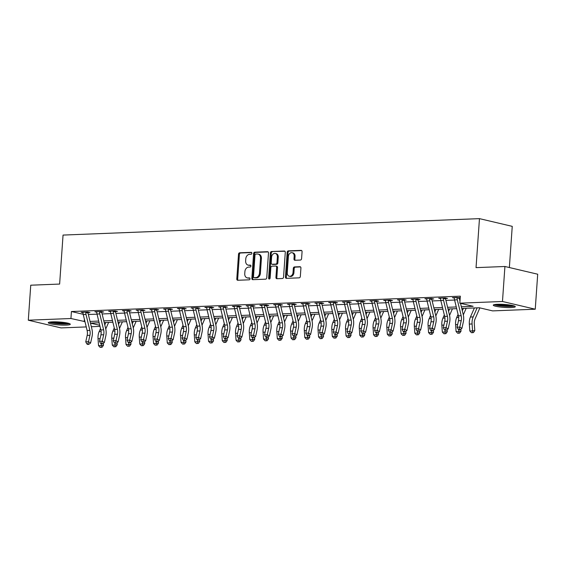 <?xml version="1.0" encoding="UTF-8"?>
<svg xmlns="http://www.w3.org/2000/svg" width="566" height="566" viewBox="0 0 566 566"><rect width="100%" height="100%" fill="white"/><g stroke="black" fill="none" stroke-linecap="round" stroke-linejoin="round"><path stroke-width="0.85" d="M251.863 253.264A0.976 0.743 -76.8 0 0 251.17 252.337L239.694 252.79A1.387 1.061 -76.8 0 0 238.519 254.205L236.793 278.932A1.387 1.061 -76.8 0 0 237.777 280.269L249.252 279.816A0.976 0.743 -76.8 0 0 249.387 277.892L247.901 277.948A4.45 3.41 -76.8 0 1 247.186 277.878A4.45 3.41 -76.8 0 1 244.753 273.689L244.894 271.63A4.45 3.41 -76.8 0 1 248.658 267.095L250.144 267.039A0.976 0.743 -76.8 0 0 250.278 265.114L248.792 265.171A4.45 3.41 -76.8 0 1 248.078 265.1A4.45 3.41 -76.8 0 1 245.644 260.912L245.785 258.846A4.45 3.41 -76.8 0 1 249.549 254.318L251.035 254.254A0.976 0.743 -76.8 0 0 251.863 253.264M511.197 307.55A11.044 1.479 4 0 1 499.481 306.921A11.044 1.479 4 0 1 493.269 305.152A11.044 1.479 4 0 1 497.38 304.296A11.044 1.479 4 0 1 509.089 304.918A11.044 1.479 4 0 1 515.301 306.694A11.044 1.479 4 0 1 511.197 307.55M66.18 325.11A11.044 1.479 4 0 1 54.463 324.481A11.044 1.479 4 0 1 48.252 322.712A11.044 1.479 4 0 1 52.355 321.856A11.044 1.479 4 0 1 64.071 322.478A11.044 1.479 4 0 1 70.283 324.254A11.044 1.479 4 0 1 66.18 325.11M300.412 260.049A1.387 1.061 -76.8 0 0 301.586 258.634L302.074 251.693A1.387 1.061 -76.8 0 0 301.091 250.363L288.349 250.865A1.387 1.061 -76.8 0 0 287.167 252.28L285.441 277.015A1.387 1.061 -76.8 0 0 286.424 278.345L299.166 277.842A1.387 1.061 -76.8 0 0 300.341 276.427L300.928 268.043A1.387 1.061 -76.8 0 0 299.945 266.713L294.49 266.933A1.387 1.061 -76.8 0 0 293.315 268.348L293.025 272.501A3.714 2.851 -76.8 0 1 289.283 276.236A3.714 2.851 -76.8 0 1 287.245 272.727L288.384 256.448A3.714 2.851 -76.8 0 1 292.127 252.719A3.714 2.851 -76.8 0 1 294.164 256.221L293.973 258.938A1.387 1.061 -76.8 0 0 294.957 260.268L300.412 260.049M86.244 326.922L61.078 327.912L28.3 320.2L30.748 285.2L59.628 284.061L63.052 235.074L479.466 218.639L476.041 267.633L504.922 266.494L502.474 301.487L535.252 309.206L492.618 310.89L479.331 307.755L461.764 308.449M28.3 320.2L70.934 318.517L84.957 321.615M461.354 306.765L473.134 306.298L459.84 303.171L460.335 296.174L71.422 311.519L70.934 318.517M459.84 303.171L502.474 301.487M268.489 253.023A1.387 1.061 -76.8 0 0 267.506 251.686L254.764 252.195A1.387 1.061 -76.8 0 0 253.582 253.61L251.856 278.338A1.387 1.061 -76.8 0 0 252.839 279.675L265.581 279.172A1.387 1.061 -76.8 0 0 266.756 277.75L268.489 253.023M271.553 251.53L284.295 251.028A1.387 1.061 -76.8 0 1 285.278 252.358L283.552 277.092A1.387 1.061 -76.8 0 1 282.377 278.507L276.923 278.72A1.387 1.061 -76.8 0 1 275.939 277.39L276.64 267.357A1.387 1.061 -76.8 0 0 275.656 266.027L272.041 266.169A1.387 1.061 -76.8 0 0 270.859 267.591L270.131 278.033A0.976 0.743 -76.8 0 1 268.617 278.09L270.378 252.945A1.387 1.061 -76.8 0 1 271.553 251.53L284.896 251.247M71.422 311.519L83.188 314.286M88.367 314.498L97.034 314.158M102.121 313.96L110.787 313.614M115.874 313.415L124.541 313.076M129.621 312.871L138.288 312.531M143.375 312.333L152.042 311.986M157.129 311.788L165.796 311.449M170.882 311.243L179.549 310.904M184.629 310.706L193.296 310.359M198.383 310.161L207.05 309.814M212.137 309.616L220.804 309.277M225.891 309.071L234.557 308.732M239.644 308.534L248.311 308.187M253.391 307.989L262.058 307.649M267.145 307.444L275.812 307.105M280.899 306.906L289.566 306.56M294.653 306.362L303.319 306.022M308.399 305.817L317.066 305.477M322.153 305.279L330.82 304.933M335.907 304.734L344.574 304.388M349.661 304.19L358.328 303.85M363.407 303.645L372.074 303.305M377.161 303.107L385.828 302.76M390.915 302.562L399.582 302.223M404.669 302.018L413.336 301.678M418.423 301.48L427.089 301.133M432.169 300.935L440.836 300.596M445.923 300.39L454.59 300.051M459.677 299.846L460.073 299.831M88.324 312.17L88.154 312.623L89.944 312.552L87.73 312.029L81.129 312.291L83.039 312.736M102.078 311.625L101.901 312.078L103.698 312.007L101.484 311.484L94.883 311.746L96.786 312.199M115.832 311.081L115.655 311.533L117.452 311.463L115.238 310.946L108.637 311.208L110.54 311.654M129.579 310.543L129.409 310.996L131.199 310.925L128.984 310.401L122.383 310.663L124.294 311.109M143.332 309.998L143.163 310.451L144.953 310.38L142.738 309.857L136.137 310.118L138.047 310.571M157.086 309.453L156.909 309.906L158.706 309.835L156.492 309.319L149.891 309.574L151.794 310.026M170.84 308.916L170.663 309.369L172.46 309.298L170.246 308.774L163.645 309.036L165.548 309.482M184.587 308.371L184.417 308.824L186.214 308.753L184 308.229L177.399 308.491L179.302 308.937M198.341 307.826L198.171 308.279L199.961 308.208L197.746 307.692L191.145 307.946L193.056 308.399M212.094 307.288L211.917 307.741L213.715 307.671L211.5 307.147L204.899 307.409L206.809 307.854M225.848 306.744L225.671 307.197L227.468 307.126L225.254 306.602L218.653 306.864L220.556 307.31M239.595 306.199L239.425 306.652L241.222 306.581L239.008 306.057L232.407 306.319L234.31 306.772M253.349 305.654L253.179 306.107L254.969 306.036L252.754 305.52L246.153 305.781L248.064 306.227M267.102 305.116L266.933 305.569L268.723 305.499L266.508 304.975L259.907 305.237L261.817 305.682M280.856 304.572L280.679 305.024L282.476 304.954L280.262 304.43L273.661 304.692L275.564 305.145M294.61 304.027L294.433 304.48L296.23 304.409L294.016 303.892L287.415 304.147L289.318 304.6M308.357 303.489L308.187 303.942L309.977 303.871L307.762 303.348L301.162 303.609L303.072 304.055M322.111 302.944L321.941 303.397L323.731 303.326L321.516 302.803L314.915 303.065L316.826 303.51M335.864 302.4L335.688 302.852L337.485 302.782L335.27 302.265L328.669 302.52L330.572 302.973M349.618 301.862L349.441 302.315L351.238 302.244L349.024 301.72L342.423 301.982L344.326 302.428M363.365 301.317L363.195 301.77L364.992 301.699L362.778 301.176L356.177 301.437L358.08 301.883M377.119 300.772L376.949 301.225L378.739 301.154L376.524 300.631L369.923 300.893L371.834 301.345M390.873 300.228L390.696 300.68L392.493 300.61L390.278 300.093L383.677 300.355L385.588 300.801M404.626 299.69L404.449 300.143L406.247 300.072L404.032 299.548L397.431 299.81L399.334 300.256M418.373 299.145L418.203 299.598L420 299.527L417.786 299.004L411.185 299.265L413.088 299.718M432.127 298.6L431.957 299.053L433.747 298.982L431.533 298.466L424.932 298.721L426.842 299.173M445.881 298.063L445.704 298.515L447.501 298.445L445.286 297.921L438.685 298.183L440.596 298.629M459.634 297.518L459.458 297.971L460.208 297.942M454.342 298.084L452.439 297.638L460.229 297.659M509.365 267.541L512.244 226.358L479.466 218.639M504.922 266.494L537.7 274.213L535.252 309.206M99.998 326.377L91.331 326.724M99.121 322.762L90.454 323.101L99.736 325.294M456.677 308.654L448.01 308.994M442.923 309.192L434.256 309.538M429.177 309.736L420.51 310.076M415.423 310.281L406.756 310.621M401.669 310.819L393.002 311.166M387.915 311.364L379.248 311.71M374.161 311.908L365.502 312.248M360.415 312.453L351.748 312.793M346.661 312.991L337.994 313.338M332.907 313.536L324.24 313.875M319.153 314.08L310.486 314.42M305.407 314.618L296.74 314.965M291.653 315.163L282.986 315.503M277.899 315.708L269.232 316.047M264.145 316.245L255.478 316.592M250.398 316.79L241.732 317.137M236.645 317.335L227.978 317.675M222.891 317.88L214.224 318.219M209.137 318.417L200.47 318.764M195.383 318.962L186.723 319.302M181.636 319.507L172.97 319.847M167.883 320.045L159.216 320.391M154.129 320.589L145.462 320.929M140.375 321.134L131.708 321.474M126.628 321.679L117.961 322.019M112.875 322.217L104.208 322.563M90.044 321.417L98.71 321.071M103.797 320.872L112.464 320.533M117.551 320.328L126.218 319.988M131.305 319.783L139.972 319.443M145.052 319.245L153.719 318.899M158.805 318.7L167.472 318.361M172.559 318.156L181.226 317.816M186.313 317.618L194.98 317.271M200.06 317.073L208.727 316.734M213.814 316.528L222.48 316.189M227.567 315.991L236.234 315.644M241.321 315.446L249.988 315.106M255.068 314.901L263.735 314.562M268.822 314.356L277.489 314.017M282.575 313.819L291.242 313.472M296.329 313.274L304.996 312.934M310.083 312.729L318.743 312.39M323.83 312.191L332.497 311.845M337.584 311.647L346.25 311.307M351.337 311.102L360.004 310.762M365.091 310.564L373.758 310.218M378.838 310.019L387.505 309.68M392.592 309.475L401.259 309.135M406.346 308.93L415.012 308.59M420.099 308.392L428.766 308.046M433.846 307.847L442.513 307.508M447.6 307.303L456.267 306.963M84.391 319.259L84.221 321.644M248.078 265.1L248.969 265.312A4.45 3.41 -76.8 0 0 249.677 265.376L248.792 265.171M250.766 265.334L249.677 265.376M247.186 277.878L248.071 278.09A4.45 3.41 -76.8 0 0 248.785 278.154L247.901 277.948M249.868 278.111L248.785 278.154M251.658 252.556L240.585 252.995A1.387 1.061 -76.8 0 0 239.404 254.41L237.678 279.144A1.387 1.061 -76.8 0 0 238.067 280.255M268.1 251.912L255.648 252.401A1.387 1.061 -76.8 0 0 254.474 253.816L252.74 278.55A1.387 1.061 -76.8 0 0 253.129 279.661M255.818 254.07A0.976 0.743 -76.8 0 0 254.99 255.061L253.476 276.767A0.976 0.743 -76.8 0 0 254.162 277.701L255.726 277.637A4.45 3.41 -76.8 0 0 259.49 273.109L260.53 258.266A4.45 3.41 -76.8 0 0 258.096 254.077A4.45 3.41 -76.8 0 0 257.381 254.007L255.818 254.07M254.75 277.842A0.976 0.743 -76.8 0 0 255.047 277.913L254.162 277.701M258.096 254.077L258.98 254.283A4.45 3.41 -76.8 0 1 261.414 258.478L260.374 273.314A4.45 3.41 -76.8 0 1 256.617 277.849L255.047 277.913M275.875 266.048L276.767 266.261A1.387 1.061 -76.8 0 1 277.524 267.569L276.824 277.602A1.387 1.061 -76.8 0 0 277.213 278.713M272.437 251.736A1.387 1.061 -76.8 0 0 271.263 253.158L269.508 278.295A0.976 0.743 -76.8 0 0 269.642 278.918M277.368 256.95A3.714 2.851 -76.8 0 0 275.331 253.448A3.714 2.851 -76.8 0 0 271.588 257.183L271.192 262.914A1.387 1.061 -76.8 0 0 272.175 264.251L275.791 264.103A1.387 1.061 -76.8 0 0 276.965 262.688L277.368 256.95L278.253 257.162A3.714 2.851 -76.8 0 0 276.215 253.653L275.331 253.448M272.628 264.357A1.387 1.061 -76.8 0 0 273.06 264.456L272.175 264.251M278.253 257.162L277.849 262.9A1.387 1.061 -76.8 0 1 276.675 264.315L273.06 264.456M292.127 252.719L293.011 252.924A3.714 2.851 -76.8 0 1 295.049 256.426L294.858 259.143A1.387 1.061 -76.8 0 0 295.247 260.254M289.283 276.236L290.174 276.441A3.714 2.851 -76.8 0 0 293.91 272.713L293.025 272.501M300.546 266.933L295.381 267.138A1.387 1.061 -76.8 0 0 294.2 268.553L293.91 272.713M301.685 250.582L289.233 251.078A1.387 1.061 -76.8 0 0 288.059 252.493L286.325 277.227A1.387 1.061 -76.8 0 0 286.714 278.338M103.345 343.222L103.486 345.26L102.128 347.213L100.147 347.361L98.526 345.642L98.031 338.744A10.62 6.679 -92.3 0 1 99.128 331.676L100.515 328.492M98.526 345.642L101.272 345.529L101.144 343.711M104.774 324.905L105.828 322.5M108.63 322.387L105.764 328.973M101.243 347.319L101.272 345.529L103.486 345.26M89.867 330.388A7.082 4.45 -92.3 0 1 89.923 335.284L88.494 341.73L90.602 343.017L92.032 336.572A10.62 6.679 87.7 0 0 91.94 329.228L88.077 313.302A1.415 0.891 -92.3 0 1 88.034 313.048L85.791 312.517A4.953 3.113 87.7 0 0 86.004 314.463L89.867 330.388L87.114 330.502A7.082 4.45 -92.3 0 1 87.178 335.397L85.749 341.843L88.494 341.73L87.921 343.866L86.824 343.909L87.666 344.425L88.763 344.376L87.921 343.866M88.154 312.623L88.034 313.048M85.791 312.517L85.933 312.099L82.926 312.22L83.039 312.63A4.953 3.113 87.7 0 0 83.252 314.569L87.114 330.502M88.763 344.376L90.602 343.017M85.749 341.843L86.824 343.909M117.091 342.685L117.24 344.722L115.881 346.668L113.9 346.817L112.273 345.097L111.778 338.199A10.62 6.679 -92.3 0 1 112.875 331.131L114.261 327.947M112.273 345.097L115.025 344.991L114.898 343.173M118.527 324.36L119.575 321.955M122.383 321.842L119.511 328.436M114.997 346.774L115.025 344.991L117.24 344.722M130.845 342.14L130.994 344.178L129.635 346.123L127.647 346.279L126.027 344.553L125.532 337.654A10.62 6.679 -92.3 0 1 126.628 330.594L128.015 327.403M126.027 344.553L128.779 344.446L128.645 342.628M132.281 323.823L133.328 321.41M136.137 321.297L133.265 327.891M128.751 346.229L128.779 344.446L130.994 344.178M144.599 341.595L144.747 343.633L143.389 345.578L141.401 345.734L139.781 344.015L139.286 337.117A10.62 6.679 -92.3 0 1 140.382 330.049L141.769 326.865M139.781 344.015L142.533 343.902L142.399 342.083M146.035 323.278L147.082 320.865M149.884 320.759L147.019 327.346M142.505 345.692L142.533 343.902L144.747 343.633M103.62 329.851A7.082 4.45 -92.3 0 1 103.677 334.747L102.248 341.192L104.356 342.472L105.785 336.034A10.62 6.679 87.7 0 0 105.693 328.69L101.83 312.757A1.415 0.891 -92.3 0 1 101.781 312.503L99.538 311.979A4.953 3.113 87.7 0 0 99.75 313.918L103.62 329.851L100.868 329.957A7.082 4.45 -92.3 0 1 100.925 334.853L99.496 341.298L102.248 341.192L101.675 343.321L100.578 343.364L101.42 343.88L102.517 343.838L101.675 343.321M101.901 312.078L101.781 312.503M99.538 311.979L99.687 311.555L96.68 311.675L96.793 312.085A4.953 3.113 87.7 0 0 97.005 314.031L100.868 329.957M102.517 343.838L104.356 342.472M99.496 341.298L100.578 343.364M117.367 329.306A7.082 4.45 -92.3 0 1 117.431 334.202L116.002 340.647L118.103 341.935L119.532 335.489A10.62 6.679 87.7 0 0 119.447 328.146L115.577 312.213A1.415 0.891 -92.3 0 1 115.535 311.965L113.292 311.434A4.953 3.113 87.7 0 0 113.504 313.38L117.367 329.306L114.622 329.412A7.082 4.45 -92.3 0 1 114.679 334.308L113.25 340.753L116.002 340.647L115.429 342.777L114.325 342.826L116.271 343.293L115.429 342.777M115.655 311.533L115.535 311.965M113.292 311.434L113.441 311.017L110.427 311.137L110.54 311.541A4.953 3.113 87.7 0 0 110.752 313.486L114.622 329.412M116.271 343.293L118.103 341.935M113.25 340.753L114.325 342.826M131.121 328.761A7.082 4.45 -92.3 0 1 131.185 333.657L129.756 340.102L131.857 341.39L133.286 334.945A10.62 6.679 87.7 0 0 133.201 327.601L129.331 311.675A1.415 0.891 -92.3 0 1 129.289 311.42L127.046 310.89A4.953 3.113 87.7 0 0 127.258 312.835L131.121 328.761L128.369 328.874A7.082 4.45 -92.3 0 1 128.432 333.77L127.003 340.216L129.756 340.102L129.182 342.239L128.079 342.281L128.921 342.798L130.024 342.748L129.182 342.239M129.409 310.996L129.289 311.42M127.046 310.89L127.194 310.472L124.18 310.593L124.294 311.003A4.953 3.113 87.7 0 0 124.506 312.941L128.369 328.874M130.024 342.748L131.857 341.39M127.003 340.216L128.079 342.281M158.353 341.057L158.494 343.088L157.143 345.041L155.155 345.189L153.535 343.47L153.039 336.572A10.62 6.679 -92.3 0 1 154.136 329.504L155.523 326.32M153.535 343.47L156.28 343.364L156.152 341.546M159.782 322.733L160.836 320.328M163.638 320.215L160.772 326.801M156.251 345.147L156.28 343.364L158.494 343.088M144.875 328.223A7.082 4.45 -92.3 0 1 144.931 333.119L143.502 339.565L145.611 340.845L147.04 334.4A10.62 6.679 87.7 0 0 146.948 327.056L143.085 311.13A1.415 0.891 -92.3 0 1 143.042 310.875L140.8 310.352A4.953 3.113 87.7 0 0 141.012 312.291L144.875 328.223L142.123 328.33A7.082 4.45 -92.3 0 1 142.186 333.225L140.757 339.671L143.502 339.565L142.929 341.694L141.833 341.737L142.674 342.253L143.771 342.211L142.929 341.694M143.163 310.451L143.042 310.875M140.8 310.352L140.948 309.927L137.934 310.048L138.047 310.458A4.953 3.113 87.7 0 0 138.26 312.404L142.123 328.33M143.771 342.211L145.611 340.845M140.757 339.671L141.833 341.737M68.557 323.32A9.558 1.281 4 0 1 59.253 323.639A9.558 1.281 4 0 1 50.091 322.033M52.221 321.863A8.851 1.182 -176 0 0 66.47 322.853M49.157 322.195A10.973 1.465 -176 0 0 59.246 323.823A10.973 1.465 -176 0 0 69.455 323.618M513.574 305.76A9.558 1.281 4 0 1 510.348 306.206A9.558 1.281 4 0 1 495.108 304.473M497.238 304.303A8.851 1.182 -176 0 0 509.952 305.407A8.851 1.182 -176 0 0 511.487 305.293M494.175 304.635A10.973 1.465 -176 0 0 511.232 306.418A10.973 1.465 -176 0 0 514.48 306.057M172.099 340.513L172.248 342.55L170.89 344.496L168.909 344.644L167.281 342.925L166.786 336.027A10.62 6.679 -92.3 0 1 167.883 328.966L169.269 325.775M167.281 342.925L170.033 342.819L169.906 341.001M173.536 322.195L174.583 319.783M177.391 319.67L174.519 326.264M170.005 344.602L170.033 342.819L172.248 342.55M185.853 339.968L186.002 342.005L184.643 343.951L182.655 344.107L181.035 342.38L180.54 335.482A10.62 6.679 -92.3 0 1 181.636 328.421L183.023 325.238M181.035 342.38L183.787 342.274L183.66 340.456M187.289 321.651L188.337 319.238M191.145 319.132L188.273 325.719M183.759 344.064L183.787 342.274L186.002 342.005M199.607 339.43L199.756 341.461L198.397 343.413L196.409 343.562L194.789 341.843L194.294 334.945A10.62 6.679 -92.3 0 1 195.39 327.877L196.777 324.693M194.789 341.843L197.541 341.73L197.407 339.911M201.043 321.106L202.09 318.7M204.892 318.587L202.027 325.174M197.513 343.52L197.541 341.73L199.756 341.461M213.361 338.885L213.502 340.923L212.151 342.869L210.163 343.017L208.543 341.298L208.047 334.4A10.62 6.679 -92.3 0 1 209.144 327.339L210.531 324.148M208.543 341.298L211.295 341.192L211.16 339.374M214.797 320.561L215.844 318.156M218.646 318.042L215.78 324.636M211.26 342.975L211.295 341.192L213.502 340.923M227.115 338.341L227.256 340.378L225.898 342.324L223.917 342.48L222.297 340.753L221.794 333.855A10.62 6.679 -92.3 0 1 222.891 326.794L224.285 323.603M222.297 340.753L225.042 340.647L224.914 338.829M228.544 320.023L229.598 317.611M232.4 317.505L229.527 324.092M225.013 342.43L225.042 340.647L227.256 340.378M158.629 327.679A7.082 4.45 -92.3 0 1 158.685 332.575L157.256 339.02L159.364 340.308L160.794 333.862A10.62 6.679 87.7 0 0 160.702 326.518L156.839 310.585A1.415 0.891 -92.3 0 1 156.789 310.338L154.546 309.807A4.953 3.113 87.7 0 0 154.759 311.746L158.629 327.679L155.876 327.785A7.082 4.45 -92.3 0 1 155.933 332.681L154.504 339.126L157.256 339.02L156.683 341.149L155.586 341.192L156.428 341.708L157.525 341.666L156.683 341.149M156.909 309.906L156.789 310.338M154.546 309.807L154.695 309.39L151.688 309.503L151.801 309.913A4.953 3.113 87.7 0 0 152.013 311.859L155.876 327.785M157.525 341.666L159.364 340.308M154.504 339.126L155.586 341.192M172.382 327.134A7.082 4.45 -92.3 0 1 172.439 332.03L171.01 338.475L173.111 339.763L174.54 333.317A10.62 6.679 87.7 0 0 174.455 325.974L170.592 310.048A1.415 0.891 -92.3 0 1 170.543 309.793L168.3 309.262A4.953 3.113 87.7 0 0 168.512 311.208L172.382 327.134L169.63 327.247A7.082 4.45 -92.3 0 1 169.687 332.143L168.258 338.588L171.01 338.475L170.437 340.612L169.333 340.654L170.175 341.164L171.279 341.121L170.437 340.612M170.663 309.369L170.543 309.793M168.3 309.262L168.449 308.845L165.435 308.965L165.548 309.376A4.953 3.113 87.7 0 0 165.76 311.314L169.63 327.247M171.279 341.121L173.111 339.763M168.258 338.588L169.333 340.654M186.129 326.596A7.082 4.45 -92.3 0 1 186.193 331.492L184.764 337.93L186.865 339.218L188.294 332.773A10.62 6.679 87.7 0 0 188.209 325.429L184.339 309.503A1.415 0.891 -92.3 0 1 184.297 309.248L182.054 308.718A4.953 3.113 87.7 0 0 182.266 310.663L186.129 326.596L183.384 326.702A7.082 4.45 -92.3 0 1 183.441 331.598L182.011 338.043L184.764 337.93L184.191 340.067L183.087 340.109L183.929 340.626L185.032 340.583L184.191 340.067M184.417 308.824L184.297 309.248M182.054 308.718L182.202 308.3L179.189 308.42L179.302 308.831A4.953 3.113 87.7 0 0 179.514 310.769L183.384 326.702M185.032 340.583L186.865 339.218M182.011 338.043L183.087 340.109M199.883 326.051A7.082 4.45 -92.3 0 1 199.94 330.947L198.517 337.393L200.619 338.68L202.048 332.235A10.62 6.679 87.7 0 0 201.956 324.891L198.093 308.958A1.415 0.891 -92.3 0 1 198.05 308.703L195.808 308.18A4.953 3.113 87.7 0 0 196.02 310.118L199.883 326.051L197.131 326.158A7.082 4.45 -92.3 0 1 197.194 331.053L195.765 337.499L198.517 337.393L197.937 339.522L196.841 339.565L197.683 340.081L198.779 340.039L197.937 339.522M198.171 308.279L198.05 308.703M195.808 308.18L195.956 307.762L192.942 307.876L193.056 308.286A4.953 3.113 87.7 0 0 193.268 310.232L197.131 326.158M198.779 340.039L200.619 338.68M195.765 337.499L196.841 339.565M213.637 325.507A7.082 4.45 -92.3 0 1 213.693 330.403L212.264 336.848L214.373 338.135L215.802 331.69A10.62 6.679 87.7 0 0 215.71 324.346L211.847 308.413A1.415 0.891 -92.3 0 1 211.797 308.166L209.554 307.635A4.953 3.113 87.7 0 0 209.774 309.581L213.637 325.507L210.885 325.613A7.082 4.45 -92.3 0 1 210.941 330.509L209.519 336.954L212.264 336.848L211.691 338.977L210.594 339.027L212.533 339.494L211.691 338.977M211.917 307.741L211.797 308.166M209.554 307.635L209.703 307.218L206.696 307.338L206.809 307.741A4.953 3.113 87.7 0 0 207.022 309.687L210.885 325.613M212.533 339.494L214.373 338.135M209.519 336.954L210.594 339.027M240.861 337.796L241.01 339.833L239.651 341.786L237.663 341.935L236.043 340.216L235.548 333.317A10.62 6.679 -92.3 0 1 236.645 326.249L238.031 323.066M236.043 340.216L238.795 340.102L238.668 338.284M242.298 319.479L243.345 317.073M246.153 316.96L243.281 323.547M238.767 341.892L238.795 340.102L241.01 339.833M227.391 324.962A7.082 4.45 -92.3 0 1 227.447 329.858L226.018 336.303L228.126 337.591L229.555 331.145A10.62 6.679 87.7 0 0 229.463 323.802L225.601 307.876A1.415 0.891 -92.3 0 1 225.551 307.621L223.308 307.09A4.953 3.113 87.7 0 0 223.52 309.036L227.391 324.962L224.638 325.075A7.082 4.45 -92.3 0 1 224.695 329.971L223.266 336.416L226.018 336.303L225.445 338.44L224.341 338.482L225.183 338.999L226.287 338.949L225.445 338.44M225.671 307.197L225.551 307.621M223.308 307.09L223.457 306.673L220.443 306.793L220.556 307.204A4.953 3.113 87.7 0 0 220.775 309.142L224.638 325.075M226.287 338.949L228.126 337.591M223.266 336.416L224.341 338.482M254.615 337.258L254.764 339.296L253.405 341.241L251.417 341.39L249.797 339.671L249.302 332.773A10.62 6.679 -92.3 0 1 250.398 325.705L251.785 322.521M249.797 339.671L252.549 339.565L252.415 337.746M256.051 318.934L257.098 316.528M259.907 316.415L257.035 323.009M252.521 341.348L252.549 339.565L254.764 339.296M241.137 324.424A7.082 4.45 -92.3 0 1 241.201 329.32L239.772 335.765L241.873 337.046L243.302 330.608A10.62 6.679 87.7 0 0 243.217 323.264L239.347 307.331A1.415 0.891 -92.3 0 1 239.305 307.076L237.062 306.553A4.953 3.113 87.7 0 0 237.274 308.491L241.137 324.424L238.392 324.53A7.082 4.45 -92.3 0 1 238.449 329.426L237.02 335.871L239.772 335.765L239.199 337.895L238.095 337.937L238.937 338.454L240.041 338.411L239.199 337.895M239.425 306.652L239.305 307.076M237.062 306.553L237.211 306.128L234.197 306.248L234.31 306.659A4.953 3.113 87.7 0 0 234.522 308.604L238.392 324.53M240.041 338.411L241.873 337.046M237.02 335.871L238.095 337.937M268.369 336.713L268.517 338.751L267.159 340.697L265.171 340.852L263.551 339.126L263.056 332.228A10.62 6.679 -92.3 0 1 264.152 325.167L265.539 321.976M263.551 339.126L266.303 339.02L266.169 337.202M269.805 318.396L270.852 315.984M273.654 315.87L270.789 322.464M266.268 340.803L266.303 339.02L268.517 338.751M254.891 323.879A7.082 4.45 -92.3 0 1 254.955 328.775L253.526 335.221L255.627 336.508L257.056 330.063A10.62 6.679 87.7 0 0 256.964 322.719L253.101 306.786A1.415 0.891 -92.3 0 1 253.059 306.539L250.816 306.008A4.953 3.113 87.7 0 0 251.028 307.954L254.891 323.879L252.139 323.985A7.082 4.45 -92.3 0 1 252.203 328.881L250.773 335.327L253.526 335.221L252.952 337.35L251.849 337.393L253.794 337.867L252.952 337.35M253.179 306.107L253.059 306.539M250.816 306.008L250.964 305.59L247.95 305.711L248.064 306.114A4.953 3.113 87.7 0 0 248.276 308.06L252.139 323.985M253.794 337.867L255.627 336.508M250.773 335.327L251.849 337.393M282.123 336.169L282.264 338.206L280.906 340.152L278.925 340.308L277.305 338.588L276.809 331.69A10.62 6.679 -92.3 0 1 277.906 324.622L279.293 321.438M277.305 338.588L280.05 338.475L279.922 336.657M283.552 317.851L284.606 315.439M287.408 315.333L284.542 321.92M280.021 340.265L280.05 338.475L282.264 338.206M268.645 323.335A7.082 4.45 -92.3 0 1 268.701 328.23L267.272 334.676L269.381 335.963L270.81 329.518A10.62 6.679 87.7 0 0 270.718 322.174L266.855 306.248A1.415 0.891 -92.3 0 1 266.812 305.994L264.563 305.463A4.953 3.113 87.7 0 0 264.782 307.409L268.645 323.335L265.893 323.448A7.082 4.45 -92.3 0 1 265.956 328.344L264.527 334.789L267.272 334.676L266.699 336.812L265.603 336.855L266.445 337.371L267.541 337.322L266.699 336.812M266.933 305.569L266.812 305.994M264.563 305.463L264.711 305.046L261.704 305.166L261.817 305.576A4.953 3.113 87.7 0 0 262.03 307.515L265.893 323.448M267.541 337.322L269.381 335.963M264.527 334.789L265.603 336.855M295.869 335.631L296.018 337.661L294.66 339.614L292.679 339.763L291.051 338.043L290.556 331.145A10.62 6.679 -92.3 0 1 291.653 324.077L293.039 320.894M291.051 338.043L293.804 337.93L293.676 336.119M297.306 317.307L298.353 314.901M301.162 314.788L298.289 321.375M293.775 339.72L293.804 337.93L296.018 337.661M282.399 322.797A7.082 4.45 -92.3 0 1 282.455 327.693L281.026 334.138L283.134 335.419L284.564 328.973A10.62 6.679 87.7 0 0 284.472 321.63L280.609 305.704A1.415 0.891 -92.3 0 1 280.559 305.449L278.316 304.925A4.953 3.113 87.7 0 0 278.529 306.864L282.399 322.797L279.646 322.903A7.082 4.45 -92.3 0 1 279.703 327.799L278.274 334.244L281.026 334.138L280.453 336.268L279.356 336.31L280.198 336.827L281.295 336.784L280.453 336.268M280.679 305.024L280.559 305.449M278.316 304.925L278.465 304.501L275.458 304.621L275.571 305.032A4.953 3.113 87.7 0 0 275.784 306.977L279.646 322.903M281.295 336.784L283.134 335.419M278.274 334.244L279.356 336.31M309.623 335.086L309.772 337.124L308.413 339.069L306.425 339.218L304.805 337.499L304.31 330.601A10.62 6.679 -92.3 0 1 305.407 323.54L306.793 320.349M304.805 337.499L307.557 337.393L307.423 335.574M311.059 316.769L312.107 314.356M314.915 314.243L312.043 320.837M307.529 339.175L307.557 337.393L309.772 337.124M296.145 322.252A7.082 4.45 -92.3 0 1 296.209 327.148L294.78 333.593L296.881 334.881L298.31 328.436A10.62 6.679 87.7 0 0 298.225 321.092L294.355 305.159A1.415 0.891 -92.3 0 1 294.313 304.911L292.07 304.381A4.953 3.113 87.7 0 0 292.282 306.319L296.145 322.252L293.4 322.358A7.082 4.45 -92.3 0 1 293.457 327.254L292.028 333.699L294.78 333.593L294.207 335.723L293.103 335.765L293.945 336.282L295.049 336.239L294.207 335.723M294.433 304.48L294.313 304.911M292.07 304.381L292.219 303.963L289.205 304.076L289.318 304.487A4.953 3.113 87.7 0 0 289.53 306.432L293.4 322.358M295.049 336.239L296.881 334.881M292.028 333.699L293.103 335.765M323.377 334.541L323.526 336.579L322.167 338.525L320.179 338.68L318.559 336.954L318.064 330.056A10.62 6.679 -92.3 0 1 319.16 322.995L320.547 319.811M318.559 336.954L321.311 336.848L321.177 335.03M324.813 316.224L325.86 313.812M328.662 313.705L325.797 320.292M321.283 338.638L321.311 336.848L323.526 336.579M337.131 334.004L337.272 336.034L335.914 337.987L333.933 338.135L332.313 336.416L331.817 329.518A10.62 6.679 -92.3 0 1 332.914 322.45L334.301 319.266M332.313 336.416L335.058 336.303L334.93 334.485M338.56 315.679L339.614 313.274M342.416 313.161L339.55 319.748M335.03 338.093L335.058 336.303L337.272 336.034M350.878 333.459L351.026 335.497L349.668 337.442L347.687 337.591L346.059 335.871L345.564 328.973A10.62 6.679 -92.3 0 1 346.661 321.913L348.048 318.722M346.059 335.871L348.812 335.765L348.684 333.947M352.314 315.135L353.361 312.729M356.17 312.616L353.297 319.21M348.783 337.548L348.812 335.765L351.026 335.497M364.631 332.914L364.78 334.952L363.422 336.897L361.433 337.053L359.813 335.327L359.318 328.429A10.62 6.679 -92.3 0 1 360.415 321.368L361.801 318.177M359.813 335.327L362.565 335.221L362.438 333.402M366.068 314.597L367.115 312.184M369.923 312.078L367.051 318.665M362.537 337.003L362.565 335.221L364.78 334.952M378.385 332.369L378.534 334.407L377.175 336.36L375.187 336.508L373.567 334.789L373.072 327.891A10.62 6.679 -92.3 0 1 374.168 320.823L375.555 317.639M373.567 334.789L376.319 334.676L376.185 332.858M379.821 314.052L380.868 311.64M383.67 311.533L380.805 318.12M376.291 336.466L376.319 334.676L378.534 334.407M392.139 331.832L392.28 333.869L390.929 335.815L388.941 335.963L387.321 334.244L386.826 327.346A10.62 6.679 -92.3 0 1 387.922 320.278L389.309 317.094M387.321 334.244L390.073 334.138L389.939 332.32M393.568 313.507L394.622 311.102M397.424 310.989L394.559 317.583M390.038 335.921L390.073 334.138L392.28 333.869M405.893 331.287L406.034 333.324L404.676 335.27L402.695 335.426L401.075 333.699L400.572 326.801A10.62 6.679 -92.3 0 1 401.669 319.74L403.063 316.55M401.075 333.699L403.82 333.593L403.692 331.775M407.322 312.97L408.376 310.557M411.178 310.444L408.305 317.038M403.791 335.376L403.82 333.593L406.034 333.324M419.639 330.742L419.788 332.78L418.43 334.725L416.442 334.881L414.821 333.162L414.326 326.264A10.62 6.679 -92.3 0 1 415.423 319.196L416.809 316.012M414.821 333.162L417.574 333.049L417.446 331.23M421.076 312.425L422.123 310.012M424.932 309.906L422.059 316.493M417.545 334.839L417.574 333.049L419.788 332.78M309.899 321.707A7.082 4.45 -92.3 0 1 309.963 326.603L308.534 333.049L310.635 334.336L312.064 327.891A10.62 6.679 87.7 0 0 311.979 320.547L308.109 304.621A1.415 0.891 -92.3 0 1 308.067 304.366L305.824 303.836A4.953 3.113 87.7 0 0 306.036 305.781L309.899 321.707L307.147 321.821A7.082 4.45 -92.3 0 1 307.211 326.716L305.781 333.162L308.534 333.049L307.961 335.185L306.857 335.228L308.803 335.695L307.961 335.185M308.187 303.942L308.067 304.366M305.824 303.836L305.973 303.418L302.959 303.539L303.072 303.949A4.953 3.113 87.7 0 0 303.284 305.888L307.147 321.821M308.803 335.695L310.635 334.336M305.781 333.162L306.857 335.228M323.653 321.17A7.082 4.45 -92.3 0 1 323.71 326.066L322.28 332.504L324.389 333.791L325.818 327.346A10.62 6.679 87.7 0 0 325.726 320.002L321.863 304.076A1.415 0.891 -92.3 0 1 321.821 303.822L319.578 303.291A4.953 3.113 87.7 0 0 319.79 305.237L323.653 321.17L320.901 321.276A7.082 4.45 -92.3 0 1 320.964 326.172L319.535 332.617L322.28 332.504L321.707 334.64L320.611 334.683L322.549 335.157L321.707 334.64M321.941 303.397L321.821 303.822M319.578 303.291L319.726 302.874L316.712 302.994L316.826 303.404A4.953 3.113 87.7 0 0 317.038 305.343L320.901 321.276M322.549 335.157L324.389 333.791M319.535 332.617L320.611 334.683M337.407 320.625A7.082 4.45 -92.3 0 1 337.463 325.521L336.034 331.966L338.143 333.254L339.572 326.808A10.62 6.679 87.7 0 0 339.48 319.465L335.617 303.532A1.415 0.891 -92.3 0 1 335.567 303.277L333.324 302.753A4.953 3.113 87.7 0 0 333.537 304.692L337.407 320.625L334.655 320.731A7.082 4.45 -92.3 0 1 334.711 325.627L333.282 332.072L336.034 331.966L335.461 334.096L334.365 334.138L335.206 334.655L336.303 334.612L335.461 334.096M335.688 302.852L335.567 303.277M333.324 302.753L333.473 302.336L330.466 302.449L330.579 302.86A4.953 3.113 87.7 0 0 330.792 304.805L334.655 320.731M336.303 334.612L338.143 333.254M333.282 332.072L334.365 334.138M351.161 320.08A7.082 4.45 -92.3 0 1 351.217 324.976L349.788 331.421L351.889 332.709L353.318 326.264A10.62 6.679 87.7 0 0 353.234 318.92L349.371 302.987A1.415 0.891 -92.3 0 1 349.321 302.739L347.078 302.209A4.953 3.113 87.7 0 0 347.291 304.154L351.161 320.08L348.408 320.186A7.082 4.45 -92.3 0 1 348.465 325.082L347.036 331.527L349.788 331.421L349.215 333.551L348.111 333.6L350.057 334.067L349.215 333.551M349.441 302.315L349.321 302.739M347.078 302.209L347.227 301.791L344.213 301.911L344.326 302.315A4.953 3.113 87.7 0 0 344.538 304.26L348.408 320.186M350.057 334.067L351.889 332.709M347.036 331.527L348.111 333.6M364.907 319.535A7.082 4.45 -92.3 0 1 364.971 324.431L363.542 330.877L365.643 332.164L367.072 325.719A10.62 6.679 87.7 0 0 366.987 318.375L363.117 302.449A1.415 0.891 -92.3 0 1 363.075 302.194L360.832 301.664A4.953 3.113 87.7 0 0 361.044 303.609L364.907 319.535L362.162 319.649A7.082 4.45 -92.3 0 1 362.219 324.544L360.79 330.99L363.542 330.877L362.969 333.013L361.865 333.056L362.707 333.572L363.811 333.523L362.969 333.013M363.195 301.77L363.075 302.194M360.832 301.664L360.981 301.246L357.967 301.367L358.08 301.777A4.953 3.113 87.7 0 0 358.292 303.716L362.162 319.649M363.811 333.523L365.643 332.164M360.79 330.99L361.865 333.056M378.661 318.998A7.082 4.45 -92.3 0 1 378.718 323.894L377.289 330.339L379.397 331.619L380.826 325.174A10.62 6.679 87.7 0 0 380.734 317.837L376.871 301.904A1.415 0.891 -92.3 0 1 376.829 301.65L374.586 301.126A4.953 3.113 87.7 0 0 374.798 303.065L378.661 318.998L375.909 319.104A7.082 4.45 -92.3 0 1 375.973 324L374.543 330.445L377.289 330.339L376.715 332.468L375.619 332.511L376.461 333.027L377.557 332.985L376.715 332.468M376.949 301.225L376.829 301.65M374.586 301.126L374.734 300.702L371.721 300.822L371.834 301.232A4.953 3.113 87.7 0 0 372.046 303.178L375.909 319.104M377.557 332.985L379.397 331.619M374.543 330.445L375.619 332.511M392.415 318.453A7.082 4.45 -92.3 0 1 392.471 323.349L391.042 329.794L393.151 331.082L394.58 324.636A10.62 6.679 87.7 0 0 394.488 317.293L390.625 301.36A1.415 0.891 -92.3 0 1 390.575 301.112L388.333 300.581A4.953 3.113 87.7 0 0 388.545 302.527L392.415 318.453L389.663 318.559A7.082 4.45 -92.3 0 1 389.719 323.455L388.297 329.9L391.042 329.794L390.469 331.924L389.373 331.966L391.311 332.44L390.469 331.924M390.696 300.68L390.575 301.112M388.333 300.581L388.481 300.164L385.474 300.284L385.588 300.688A4.953 3.113 87.7 0 0 385.8 302.633L389.663 318.559M391.311 332.44L393.151 331.082M388.297 329.9L389.373 331.966M406.169 317.908A7.082 4.45 -92.3 0 1 406.225 322.804L404.796 329.249L406.904 330.537L408.327 324.092A10.62 6.679 87.7 0 0 408.242 316.748L404.379 300.822A1.415 0.891 -92.3 0 1 404.329 300.567L402.086 300.037A4.953 3.113 87.7 0 0 402.299 301.982L406.169 317.908L403.417 318.021A7.082 4.45 -92.3 0 1 403.473 322.917L402.044 329.362L404.796 329.249L404.223 331.386L403.119 331.428L403.961 331.938L405.065 331.895L404.223 331.386M404.449 300.143L404.329 300.567M402.086 300.037L402.235 299.619L399.221 299.739L399.334 300.15A4.953 3.113 87.7 0 0 399.554 302.088L403.417 318.021M405.065 331.895L406.904 330.537M402.044 329.362L403.119 331.428M433.393 330.204L433.542 332.235L432.183 334.188L430.195 334.336L428.575 332.617L428.08 325.719A10.62 6.679 -92.3 0 1 429.177 318.651L430.563 315.467M428.575 332.617L431.327 332.504L431.193 330.685M434.83 311.88L435.877 309.475M438.685 309.361L435.813 315.948M431.299 334.294L431.327 332.504L433.542 332.235M419.915 317.37A7.082 4.45 -92.3 0 1 419.979 322.266L418.55 328.712L420.651 329.992L422.08 323.547A10.62 6.679 87.7 0 0 421.995 316.203L418.125 300.277A1.415 0.891 -92.3 0 1 418.083 300.022L415.84 299.499A4.953 3.113 87.7 0 0 416.052 301.437L419.915 317.37L417.17 317.476A7.082 4.45 -92.3 0 1 417.227 322.372L415.798 328.818L418.55 328.712L417.977 330.841L416.873 330.884L418.819 331.358L417.977 330.841M418.203 299.598L418.083 300.022M415.84 299.499L415.989 299.074L412.975 299.195L413.088 299.605A4.953 3.113 87.7 0 0 413.3 301.551L417.17 317.476M418.819 331.358L420.651 329.992M415.798 328.818L416.873 330.884M447.147 329.66L447.296 331.697L445.937 333.643L443.949 333.791L442.329 332.072L441.834 325.174A10.62 6.679 -92.3 0 1 442.93 318.113L444.317 314.922M442.329 332.072L445.081 331.966L444.947 330.148M448.583 311.342L449.63 308.93M452.432 308.817L449.567 315.411M445.046 333.749L445.081 331.966L447.296 331.697M433.669 316.826A7.082 4.45 -92.3 0 1 433.733 321.721L432.304 328.167L434.405 329.454L435.834 323.009A10.62 6.679 87.7 0 0 435.742 315.665L431.879 299.732A1.415 0.891 -92.3 0 1 431.837 299.485L429.594 298.954A4.953 3.113 87.7 0 0 429.806 300.893L433.669 316.826L430.917 316.932A7.082 4.45 -92.3 0 1 430.981 321.828L429.552 328.273L432.304 328.167L431.724 330.296L430.627 330.339L431.469 330.855L432.565 330.813L431.724 330.296M431.957 299.053L431.837 299.485M429.594 298.954L429.743 298.537L426.729 298.65L426.842 299.06A4.953 3.113 87.7 0 0 427.054 301.006L430.917 316.932M432.565 330.813L434.405 329.454M429.552 328.273L430.627 330.339M460.901 329.115L461.042 331.152L459.684 333.098L457.703 333.254L456.083 331.527L455.588 324.629A10.62 6.679 -92.3 0 1 456.684 317.568L458.071 314.385M456.083 331.527L458.828 331.421L458.701 329.603M462.33 310.798L463.384 308.385M466.186 308.279L463.313 314.866M458.8 333.211L458.828 331.421L461.042 331.152M447.423 316.281A7.082 4.45 -92.3 0 1 447.48 321.177L446.05 327.622L448.159 328.91L449.588 322.464A10.62 6.679 87.7 0 0 449.496 315.12L445.633 299.195A1.415 0.891 -92.3 0 1 445.583 298.94L443.341 298.409A4.953 3.113 87.7 0 0 443.56 300.355L447.423 316.281L444.671 316.394A7.082 4.45 -92.3 0 1 444.735 321.29L443.305 327.735L446.05 327.622L445.477 329.759L444.381 329.801L446.319 330.268L445.477 329.759M445.704 298.515L445.583 298.94M443.341 298.409L443.489 297.992L440.482 298.112L440.596 298.523A4.953 3.113 87.7 0 0 440.808 300.461L444.671 316.394M446.319 330.268L448.159 328.91M443.305 327.735L444.381 329.801M479.876 307.883L475.03 319.005A7.082 4.45 87.7 0 0 474.301 323.71L474.796 330.608L473.438 332.56L472.553 332.666L471.457 332.709L469.83 330.99L469.334 324.092A10.62 6.679 -92.3 0 1 470.431 317.024L474.386 307.954M469.83 330.99L472.582 330.877L472.086 323.978A10.62 6.679 -92.3 0 1 473.183 316.918L477.131 307.847M472.553 332.666L472.582 330.877L474.796 330.608M459.988 301.126L459.387 298.65A1.415 0.891 -92.3 0 1 459.337 298.395L457.095 297.865A4.953 3.113 87.7 0 0 457.307 299.81L461.177 315.743A7.082 4.45 -92.3 0 1 461.233 320.639L459.804 327.077L461.913 328.365L463.342 321.92A10.62 6.679 87.7 0 0 463.25 314.576L460.519 303.326M457.095 297.865L457.243 297.447L454.236 297.567L454.342 297.978A4.953 3.113 87.7 0 0 454.562 299.916L458.425 315.849A7.082 4.45 -92.3 0 1 458.481 320.745L457.052 327.19L459.804 327.077L459.231 329.214L458.135 329.256L458.976 329.773L460.073 329.73L459.231 329.214M459.458 297.971L459.337 298.395M460.073 329.73L461.913 328.365M457.052 327.19L458.135 329.256M237.678 279.144L236.793 278.932M239.404 254.41L238.519 254.205M240.585 252.995L239.694 252.79M252.74 278.55L251.856 278.338M254.474 253.816L253.582 253.61M255.648 252.401L254.764 252.195M267.937 251.792L267.506 251.686M256.617 277.849L255.726 277.637M260.374 273.314L259.49 273.109M261.414 258.478L260.53 258.266M284.726 251.127L284.295 251.028M276.824 277.602L275.939 277.39M277.524 267.569L276.64 267.357M269.508 278.295L268.617 278.09M271.263 253.158L270.378 252.945M276.675 264.315L275.791 264.103M277.849 262.9L276.965 262.688M294.858 259.143L293.973 258.938M295.049 256.426L294.164 256.221M294.2 268.553L293.315 268.348M295.381 267.138L294.49 266.933M300.376 266.819L299.945 266.713M286.325 277.227L285.441 277.015M288.059 252.493L287.167 252.28M289.233 251.078L288.349 250.865M301.522 250.462L301.091 250.363M98.031 338.744L100.083 338.659M99.128 331.676L101.13 331.598M89.923 335.284L87.178 335.397M86.004 314.463L83.252 314.569M111.778 338.199L113.837 338.121M112.875 331.131L114.884 331.053M125.532 337.654L127.591 337.577M126.628 330.594L128.638 330.516M139.286 337.117L141.337 337.032M140.382 330.049L142.391 329.971M103.677 334.747L100.925 334.853M99.75 313.918L97.005 314.031M117.431 334.202L114.679 334.308M113.504 313.38L110.752 313.486M131.185 333.657L128.432 333.77M127.258 312.835L124.506 312.941M153.039 336.572L155.091 336.487M154.136 329.504L156.145 329.426M144.931 333.119L142.186 333.225M141.012 312.291L138.26 312.404M166.786 336.027L168.845 335.949M167.883 328.966L169.892 328.881M180.54 335.482L182.599 335.405M181.636 328.421L183.646 328.344M194.294 334.945L196.345 334.86M195.39 327.877L197.4 327.799M208.047 334.4L210.099 334.322M209.144 327.339L211.153 327.254M221.794 333.855L223.853 333.777M222.891 326.794L224.9 326.716M158.685 332.575L155.933 332.681M154.759 311.746L152.013 311.859M172.439 332.03L169.687 332.143M168.512 311.208L165.76 311.314M186.193 331.492L183.441 331.598M182.266 310.663L179.514 310.769M199.94 330.947L197.194 331.053M196.02 310.118L193.268 310.232M213.693 330.403L210.941 330.509M209.774 309.581L207.022 309.687M235.548 333.317L237.607 333.233M236.645 326.249L238.654 326.172M227.447 329.858L224.695 329.971M223.52 309.036L220.775 309.142M249.302 332.773L251.354 332.695M250.398 325.705L252.408 325.627M241.201 329.32L238.449 329.426M237.274 308.491L234.522 308.604M263.056 332.228L265.107 332.15M264.152 325.167L266.161 325.089M254.955 328.775L252.203 328.881M251.028 307.954L248.276 308.06M276.809 331.69L278.861 331.605M277.906 324.622L279.908 324.544M268.701 328.23L265.956 328.344M264.782 307.409L262.03 307.515M290.556 331.145L292.615 331.06M291.653 324.077L293.662 324M282.455 327.693L279.703 327.799M278.529 306.864L275.784 306.977M304.31 330.601L306.369 330.523M305.407 323.54L307.416 323.455M296.209 327.148L293.457 327.254M292.282 306.319L289.53 306.432M318.064 330.056L320.115 329.978M319.16 322.995L321.17 322.917M331.817 329.518L333.869 329.433M332.914 322.45L334.923 322.372M345.564 328.973L347.623 328.896M346.661 321.913L348.67 321.828M359.318 328.429L361.377 328.351M360.415 321.368L362.424 321.29M373.072 327.891L375.124 327.806M374.168 320.823L376.178 320.745M386.826 327.346L388.877 327.261M387.922 320.278L389.932 320.2M400.572 326.801L402.631 326.724M401.669 319.74L403.678 319.663M414.326 326.264L416.385 326.179M415.423 319.196L417.432 319.118M309.963 326.603L307.211 326.716M306.036 305.781L303.284 305.888M323.71 326.066L320.964 326.172M319.79 305.237L317.038 305.343M337.463 325.521L334.711 325.627M333.537 304.692L330.792 304.805M351.217 324.976L348.465 325.082M347.291 304.154L344.538 304.26M364.971 324.431L362.219 324.544M361.044 303.609L358.292 303.716M378.718 323.894L375.973 324M374.798 303.065L372.046 303.178M392.471 323.349L389.719 323.455M388.545 302.527L385.8 302.633M406.225 322.804L403.473 322.917M402.299 301.982L399.554 302.088M428.08 325.719L430.132 325.634M429.177 318.651L431.186 318.573M419.979 322.266L417.227 322.372M416.052 301.437L413.3 301.551M441.834 325.174L443.885 325.096M442.93 318.113L444.94 318.028M433.733 321.721L430.981 321.828M429.806 300.893L427.054 301.006M455.588 324.629L457.639 324.551M456.684 317.568L458.686 317.491M447.48 321.177L444.735 321.29M443.56 300.355L440.808 300.461M469.334 324.092L472.086 323.978M470.431 317.024L473.183 316.918M461.177 315.743L458.425 315.849M461.233 320.639L458.481 320.745M457.307 299.81L454.562 299.916M254.891 277.892L254.007 277.687M272.833 264.435L271.949 264.23"/></g></svg>
